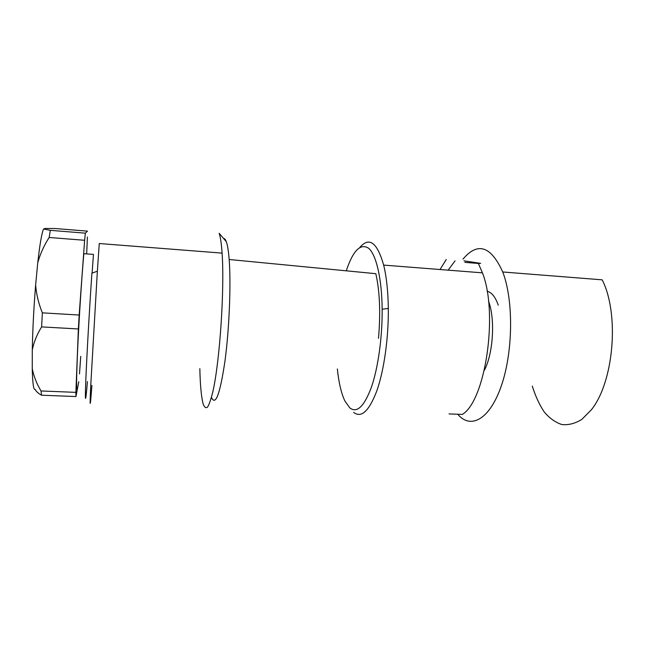 <?xml version="1.0" encoding="UTF-8"?>
<svg xmlns="http://www.w3.org/2000/svg" width="645" height="645" viewBox="0 0 645 645"><rect width="100%" height="100%" fill="white"/><g stroke="black" fill="none" stroke-linecap="round" stroke-linejoin="round"><path stroke-width="0.97" d="M498.262 305.174C495.376 296.91 491.659 292.282 487.12 291.274M532.302 386.097C535.423 396.111 539.397 404.738 544.243 411.986C549.524 418.226 555.369 422.402 561.779 424.515C568.398 425.273 575.082 423.572 581.822 419.403L591.4 409.752C613.863 381.792 619.611 314.067 602.196 279.833L502.737 271.98C490.926 245.979 477.679 241.681 462.997 259.105M457.724 414.243C470.536 429.618 489.684 419.847 501.383 385.686C513.17 351.727 513.63 299.981 502.737 271.98M45.263 228.459L43.586 228.975L50.326 230.338L85.35 233.159L87.478 231.136L55.293 228.532L45.263 228.459M87.406 236.973L86.672 253.888M80.738 356.363L79.496 373.898M78.779 381.735L75.957 396.546L41.554 395.216C38.039 393.232 35.918 391.281 35.193 389.362C33.58 390.443 32.605 383.565 32.25 368.73C33.871 376.535 36.797 383.944 41.022 390.967L75.884 392.362L78.368 328.966L41.619 326.902C37.047 334.295 33.935 341.939 32.282 349.848L32.25 368.73M37.741 262.805L35.636 285.017C36.402 294.467 38.644 303.747 42.36 312.849L79.166 315.042L84.624 240.279L49.173 237.489C44.07 245.35 40.256 253.791 37.741 262.805C39.853 244.044 41.804 232.764 43.586 228.975M42.36 312.849L41.619 326.902M79.166 315.042L78.368 328.966M41.022 390.967L41.554 395.216M75.884 392.362L75.957 396.546M50.326 230.338L49.173 237.489M85.35 233.159L84.624 240.279M32.282 349.848C32.677 329.401 33.798 307.794 35.636 285.017M92.098 273.109L93.461 254.404L83.834 253.678C81.77 276.794 79.093 318.025 77.674 348.671C76.295 380.389 76.231 393.523 77.473 388.064M87.422 381.55C85.688 402.77 84.842 405.262 85.761 381.542C86.664 358.088 89.381 309.898 91.904 273.174L97.363 271.222L90.719 385.871C89.574 410.792 90.244 407.825 91.913 385.387M223.581 238.481C224.557 238.376 225.46 239.424 226.282 241.641C227.54 245.06 228.499 251.01 229.16 259.492C231.103 284.066 229.281 329.135 224.936 361.289C219.985 394.313 215.494 406.35 211.463 397.393M229.16 259.492L375.825 273.682C379.792 291.266 380.679 312.825 378.502 338.343M199.837 368.666C200.192 384.67 201.256 396.32 203.03 403.625C204.328 407.253 205.82 408.422 207.505 407.148C209.278 404.351 211.117 398.957 213.011 390.967C219.881 360.515 224.662 288.396 222.09 253.114L99.266 243.528L97.363 271.222M222.09 253.114C221.437 243.608 220.453 237.005 219.147 233.305L226.282 241.641M448.146 270.158L455.056 260.846M464.029 260.854L480.654 263.353L478.364 263.45L482.452 272.843C498.529 313.43 485.395 400.763 462.352 414.421L449.025 413.913M446.267 259.492L440.019 269.521M464.843 262.362L478.364 263.45M359.862 247.382C369.246 236.497 377.18 242.399 383.662 265.103C386.524 276.874 388.08 291.314 388.322 308.431C388.637 337.932 384.025 370.383 376.874 390.733C369.085 411.131 361.345 418.347 353.662 412.389M337.351 368.94C338.77 382.654 341.278 393.329 344.865 400.964L349.816 407.914C356.999 413.413 364.215 406.463 371.464 387.065C378.115 367.747 382.404 337.109 382.154 309.237C381.864 278.608 376.22 254.799 368.698 248.309C360.563 242.98 353.081 250.486 346.244 270.819M488.491 301.022C495.368 318.928 493.28 353.492 484.29 370.432M488.934 305.528L489.571 304.375M383.662 265.103L482.452 272.843M382.154 309.237L388.322 308.431M488.942 305.609L489.926 305.674"/></g></svg>
